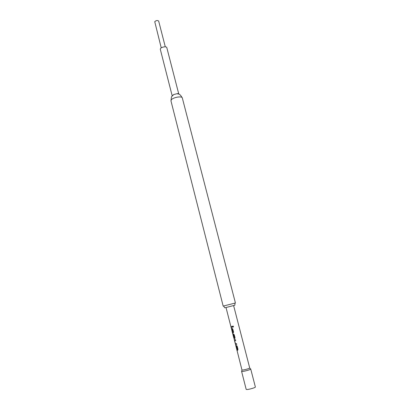 <?xml version="1.0" encoding="UTF-8"?>
<svg xmlns="http://www.w3.org/2000/svg" width="410" height="410" viewBox="0 0 410 410"><rect width="100%" height="100%" fill="white"/><g stroke="black" fill="none" stroke-linecap="round" stroke-linejoin="round"><path stroke-width="0.61" d="M232.854 326.047L232.608 326.683L233.198 327.118M232.557 326.698L232.988 327.144L233.49 326.478L233.049 326.042L232.608 326.683M161.238 47.878L154.739 21.658C156.251 20.372 157.563 20.192 158.675 21.11L165.302 46.837M178.596 94.033L176.833 93.746L173.727 94.546L172.323 95.643M172.164 95.745L160.31 49.343L160.469 48.621C161.407 46.899 166.598 46.125 166.814 47.673L178.796 94.1M234.059 338.634L241.961 369.974L242.392 370.056C243.986 370.061 249.813 368.431 249.726 368.006L233.608 305.553L234.817 305.24L224.803 307.813L233.608 305.553M241.644 371.281L242.1 371.491C243.97 371.506 250.843 369.579 250.73 369.072L250.638 368.969M241.592 371.388L246.174 389.336L246.692 389.5C248.675 389.654 255.784 387.578 255.368 386.973L250.73 369.041M223.773 305.957L235.422 302.98L182.317 97.969C182.081 95.786 173.02 97.329 171.283 99.861L170.96 100.886L223.183 306.121L223.773 305.957M237.375 349.448L236.744 349.474L236.97 350.36L237.364 350.371L237.99 349.407L237.19 346.291L236.534 345.553L235.755 345.599L235.981 346.486L236.657 346.506L237.395 349.387M235.658 344.61L236.719 344.451L236.493 343.565L235.432 343.662L234.704 340.741L235.729 340.572L235.504 339.69L234.443 339.859L235.289 343.77L235.622 344.6L236.719 344.441M234.013 338.839L234.72 338.783L235.032 337.855L234.243 334.765L233.505 334.042L232.982 334.124L233.034 334.949L233.854 337.476L233.213 334.97L233.69 334.893L234.423 337.748L233.767 337.861L226.012 307.5M232.962 332.177L232.347 332.254L232.572 333.135L232.952 333.099L233.567 332.115L232.777 329.035L232.152 328.323L231.368 328.425L231.594 329.302L232.255 329.266L232.977 332.11M231.117 327.436L232.311 327.216L232.091 326.339L230.891 326.56L231.117 327.436L232.311 327.211M230.989 326.555L231.204 327.411M232.572 333.135L233.305 333.028M232.444 332.254L232.66 333.11M232.255 329.266L233.054 332.09M231.594 329.302L232.28 329.194M231.465 328.425L231.681 329.281M234.776 338.762L234.028 338.814M233.034 334.119L233.034 334.949M233.126 334.924L233.679 337.471M233.644 334.842L233.218 334.909M233.767 334.873L234.423 337.748M234.704 340.741L235.729 340.566M235.289 343.77L235.745 344.584M234.499 340.679L235.376 343.744M234.494 339.854L234.587 340.654M237.672 350.33L236.97 350.36M236.847 349.494L237.062 350.34M236.657 346.506L237.467 349.361M235.981 346.486L236.688 346.429M235.852 345.615L236.073 346.46M241.977 369.994L241.608 371.414M234.817 305.24L235.022 303.108M170.96 100.886L171.488 96.791L173.727 94.546M176.833 93.746C178.632 93.224 180.456 94.633 182.317 97.969M224.803 307.813L223.599 306.039M249.726 368.006L250.73 369.072M234.105 338.814L233.864 337.881"/></g></svg>
